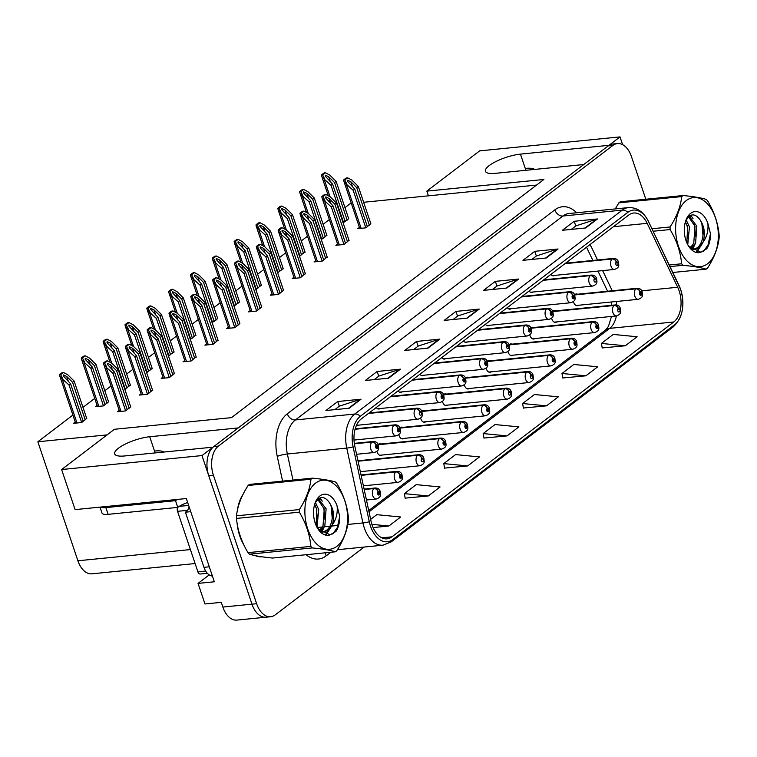 <?xml version="1.0" encoding="UTF-8"?>
<svg xmlns="http://www.w3.org/2000/svg" width="757" height="757" viewBox="0 0 757 757"><rect width="100%" height="100%" fill="white"/><g stroke="black" fill="none" stroke-linecap="round" stroke-linejoin="round"><path stroke-width="1.14" d="M270.656 616.737L236.875 620.097A22.161 13.522 84.3 0 1 222.861 607.057L221.271 602.354L204.967 603.972L198.041 583.401L214.345 581.783L186.336 498.541L75.104 509.612L61.61 469.539L114.421 429.285L231.481 417.637L543.904 179.475L426.844 191.124L479.654 150.87L620.011 136.903L608.978 145.316L520.456 154.125A23.637 6.586 -18.6 0 0 489.202 165.594A23.637 6.586 -18.6 0 0 485.436 171.271A23.637 6.586 -18.6 0 0 495.229 173.344L583.751 164.534L238.228 427.932L149.706 436.742A23.637 6.586 -18.6 0 0 118.452 448.21A23.637 6.586 -18.6 0 0 114.686 453.897A23.637 6.586 -18.6 0 0 124.479 455.969L213.001 447.16L201.968 455.572L251.977 604.162A22.161 13.522 84.3 0 0 265.991 617.201A22.161 13.522 84.3 0 1 251.977 604.162L208.762 475.737A22.161 13.522 84.3 0 1 213.796 446.554L608.183 145.912A22.161 13.522 84.3 0 1 612.782 144.029L617.438 143.565A22.161 13.522 84.3 0 0 612.848 145.448L218.451 446.091A22.161 13.522 84.3 0 0 213.417 475.273L256.632 603.698A22.161 13.522 84.3 0 0 270.656 616.737A22.161 13.522 84.3 0 0 275.245 614.854L364.193 547.046M402.847 427.355A5.914 3.605 84.3 0 0 401.56 427.118A5.914 3.605 84.3 0 0 399.961 427.96L461.515 421.8A5.536 3.378 -95.7 0 1 462.536 421.422L400.349 427.61M398.788 434.688A5.914 3.605 84.3 0 0 398.996 435.398A5.914 3.605 84.3 0 0 402.733 438.88A5.914 3.605 84.3 0 0 403.945 438.388M381.017 443.999A5.914 3.605 84.3 0 0 379.73 443.763A5.914 3.605 84.3 0 0 378.131 444.605M376.958 451.333A5.914 3.605 84.3 0 0 377.166 452.043A5.914 3.605 84.3 0 0 380.903 455.515A5.914 3.605 84.3 0 0 382.115 455.023M359.187 460.644A5.914 3.605 84.3 0 0 357.9 460.398L357.9 460.398M446.516 394.075A5.914 3.605 84.3 0 0 445.23 393.829A5.914 3.605 84.3 0 0 443.621 394.671M442.457 401.399A5.914 3.605 84.3 0 0 442.656 402.118A5.914 3.605 84.3 0 0 446.393 405.591A5.914 3.605 84.3 0 0 447.605 405.099M468.346 377.431A5.914 3.605 84.3 0 0 467.06 377.185A5.914 3.605 84.3 0 0 465.451 378.027M464.287 384.755A5.914 3.605 84.3 0 0 464.495 385.474A5.914 3.605 84.3 0 0 468.233 388.947A5.914 3.605 84.3 0 0 469.444 388.455M490.176 360.786A5.914 3.605 84.3 0 0 488.89 360.55A5.914 3.605 84.3 0 0 487.29 361.392M486.117 368.12A5.914 3.605 84.3 0 0 486.325 368.829A5.914 3.605 84.3 0 0 490.063 372.312A5.914 3.605 84.3 0 0 491.274 371.819M512.006 344.151A5.914 3.605 84.3 0 0 510.72 343.905A5.914 3.605 84.3 0 0 509.12 344.747M507.947 351.475A5.914 3.605 84.3 0 0 508.155 352.185A5.914 3.605 84.3 0 0 511.893 355.667A5.914 3.605 84.3 0 0 513.104 355.175M533.836 327.507A5.914 3.605 84.3 0 0 532.559 327.261A5.914 3.605 84.3 0 0 530.95 328.103M529.777 334.831A5.914 3.605 84.3 0 0 529.985 335.55A5.914 3.605 84.3 0 0 533.723 339.022A5.914 3.605 84.3 0 0 534.934 338.53M555.676 310.862A5.914 3.605 84.3 0 0 554.389 310.616A5.914 3.605 84.3 0 0 552.78 311.458M551.616 318.186A5.914 3.605 84.3 0 0 551.815 318.905A5.914 3.605 84.3 0 0 555.553 322.378A5.914 3.605 84.3 0 0 556.774 321.886M577.506 294.218A5.914 3.605 84.3 0 0 576.219 293.981A5.914 3.605 84.3 0 0 574.62 294.823M573.446 301.551A5.914 3.605 84.3 0 0 573.655 302.261A5.914 3.605 84.3 0 0 577.392 305.733A5.914 3.605 84.3 0 0 578.603 305.241M424.677 410.72A5.914 3.605 84.3 0 0 423.4 410.474A5.914 3.605 84.3 0 0 421.791 411.316M420.618 418.044A5.914 3.605 84.3 0 0 420.826 418.753A5.914 3.605 84.3 0 0 424.563 422.236A5.914 3.605 84.3 0 0 425.775 421.744M198.041 583.401L209.187 574.904M622.623 144.663L620.011 136.903M61.61 469.539L201.968 455.572M376.248 407.521A5.914 3.605 84.3 0 0 378.964 409.007A5.914 3.605 84.3 0 0 380.175 408.515M419.908 374.242A5.914 3.605 84.3 0 0 422.633 375.727A5.914 3.605 84.3 0 0 423.844 375.235M356.358 425.595A5.914 3.605 84.3 0 0 357.134 425.652A5.914 3.605 84.3 0 0 358.345 425.16M441.738 357.597A5.914 3.605 84.3 0 0 444.463 359.083A5.914 3.605 84.3 0 0 445.674 358.591M463.577 340.953A5.914 3.605 84.3 0 0 466.293 342.438A5.914 3.605 84.3 0 0 467.504 341.946M485.407 324.308A5.914 3.605 84.3 0 0 488.123 325.794A5.914 3.605 84.3 0 0 489.334 325.302M507.237 307.673A5.914 3.605 84.3 0 0 509.953 309.149A5.914 3.605 84.3 0 0 511.174 308.657M529.067 291.029A5.914 3.605 84.3 0 0 531.793 292.514A5.914 3.605 84.3 0 0 533.004 292.022M550.907 274.384A5.914 3.605 84.3 0 0 553.622 275.87A5.914 3.605 84.3 0 0 554.834 275.378M398.078 390.886A5.914 3.605 84.3 0 0 400.794 392.363A5.914 3.605 84.3 0 0 402.005 391.871M195.107 563.549L91.919 573.815A22.161 13.522 -95.7 0 1 77.905 560.776L37.85 441.766L107.087 434.878M426.844 191.124L428.434 195.826L363.634 202.28M351.371 203.501L350.273 203.605L344.974 207.655M329.342 219.568L323.135 224.299M307.512 236.203L301.305 240.934M285.682 252.847L279.475 257.579M263.843 269.492L257.645 274.223M242.013 286.137L235.805 290.868M220.183 302.781L213.976 307.503M198.353 319.416L192.146 324.147M176.523 336.061L170.316 340.792M154.683 352.705L148.486 357.436M132.853 369.35L126.646 374.081M111.024 385.985L104.816 390.716M94.729 398.409L82.986 407.361M72.899 415.054L37.85 441.766M536.571 185.068L428.434 195.826M212.13 322.719L217.685 318.508M168.47 355.998L174.015 351.797M146.64 372.643L152.185 368.432M124.81 389.287L130.355 385.076M97.085 405.392L95.382 406.689L103.539 405.875L108.516 401.721M190.3 339.363L195.845 335.152M233.97 306.074L239.515 301.863M255.8 289.429L261.345 285.228M277.63 272.794L283.175 268.584M299.46 256.15L305.005 251.939M321.299 239.505L326.844 235.295M343.129 222.861L348.674 218.65M75.246 422.028L73.552 423.324L81.699 422.52L86.686 418.366M228.406 327.204L226.703 328.5L234.859 327.696L239.846 323.542M184.736 360.493L183.043 361.789L191.19 360.975L196.177 356.821M162.906 377.137L161.213 378.434L169.36 377.62L174.347 373.466M141.076 393.772L139.373 395.069L147.53 394.265L152.517 390.11M206.576 343.848L204.873 345.145L213.029 344.331L218.016 340.177M250.236 310.559L248.533 311.856L256.689 311.051L261.676 306.897M272.066 293.924L270.372 295.221L278.519 294.407L283.506 290.253M293.905 277.28L292.202 278.576L300.349 277.762L305.336 273.608M315.735 260.635L314.032 261.931L322.189 261.118L327.175 256.973M337.565 243.991L335.862 245.287L344.019 244.483L349.005 240.329M359.395 227.355L357.692 228.652L365.849 227.838L370.835 223.684M119.246 410.417L117.543 411.713L125.7 410.9L130.687 406.755M243.044 494.378A35.456 21.631 84.3 0 0 237.357 510.483M237.121 523.38A35.456 21.631 84.3 0 0 239.751 535.88A35.456 21.631 84.3 0 0 243.782 544.737M679.143 290.858A23.637 14.421 -95.7 0 1 673.768 321.98L391.927 536.836A23.637 14.421 -95.7 0 1 387.026 538.842A23.637 14.421 -95.7 0 1 371.006 521.043L354.825 446.195A23.637 14.421 -95.7 0 1 361.259 418.943L628.764 215.035A23.637 14.421 -95.7 0 1 633.666 213.02A23.637 14.421 -95.7 0 1 647.169 223.343L677.695 287.263A23.637 14.421 -95.7 0 1 679.143 290.858M680.713 289.657A26.59 16.228 84.3 0 0 679.086 285.616L648.56 221.697A26.59 16.228 84.3 0 0 627.865 212.339L360.36 416.255A26.59 16.228 84.3 0 0 353.122 446.914L369.302 521.762A26.59 16.228 84.3 0 0 392.826 539.523L674.676 324.668A26.59 16.228 84.3 0 0 680.713 289.657M405.175 498.134L428.263 495.967L440.082 486.959L416.18 484.631L404.361 493.64L405.194 498.267M444.577 468.091L467.665 465.933L479.493 456.916L455.591 454.588L443.772 463.606L444.605 468.223M602.212 347.927L625.301 345.769L637.12 336.751L613.227 334.433L601.399 343.441L602.241 348.059M562.801 377.97L585.89 375.813L597.718 366.795L573.815 364.467L561.987 373.485L562.829 378.103M523.399 408.014L546.488 405.847L558.306 396.838L534.404 394.511L522.585 403.519L523.418 408.146M483.988 438.048L507.076 435.89L518.895 426.882L495.002 424.554L483.174 433.562L484.016 438.189M255.364 555.685A35.456 21.631 84.3 0 0 261.761 556.783M645.806 199.242L631.452 156.604A22.161 13.522 84.3 0 0 617.438 143.565M388.615 378.169L365.319 380.487L377.147 371.479L400.444 369.161L388.615 378.169M349.214 408.212L325.917 410.531L337.736 401.522L361.032 399.204L349.214 408.212M506.84 288.048L483.543 290.366L495.371 281.358L518.668 279.04L506.84 288.048M546.251 258.014L522.955 260.332L534.773 251.315L558.07 248.996L546.251 258.014M585.653 227.971L562.366 230.289L574.184 221.281L597.481 218.962L585.653 227.971M428.027 348.135L404.73 350.453L416.549 341.435L439.845 339.117L428.027 348.135M467.429 318.091L444.141 320.41L455.96 311.401L479.257 309.083L467.429 318.091M373.097 527.582L388.852 526.011L400.671 517.003L376.778 514.675L370.637 519.349M455.96 311.401L457.54 316.095M453.046 319.52L457.635 316.019L478.471 309.244A5.914 4.381 52.7 0 1 479.257 309.083M416.549 341.435L418.129 346.138M413.634 349.564L418.233 346.063L439.069 339.287A5.914 4.381 52.7 0 1 439.845 339.117M574.184 221.281L575.765 225.974M571.27 229.399L575.859 225.898L596.696 219.123A5.914 4.381 52.7 0 1 597.481 218.962M534.773 251.315L536.353 256.017M531.859 259.443L536.458 255.942L557.294 249.157A5.914 4.381 52.7 0 1 558.07 248.996M495.371 281.358L496.952 286.051M492.447 289.486L497.046 285.985L517.883 279.201A5.914 4.381 52.7 0 1 518.668 279.04M337.736 401.522L339.316 406.216M334.821 409.651L339.41 406.14L360.247 399.365A5.914 4.381 52.7 0 1 361.032 399.204M377.147 371.479L378.727 376.182M374.232 379.607L378.822 376.106L399.658 369.321A5.914 4.381 52.7 0 1 400.444 369.161M507.076 435.89L483.174 433.562M546.488 405.847L522.585 403.519M585.89 375.813L561.987 373.485M625.301 345.769L601.399 343.441M467.665 465.933L443.772 463.606M428.263 495.967L404.361 493.64M388.852 526.011L371.886 524.355M259.831 556.774A35.456 21.631 84.3 0 0 260.436 556.584M127.233 409.736L114.6 372.198L107.324 364.316L107.437 363.322L110.683 364.827L116.569 370.693L118.149 369.492L111.809 363.18L107.494 360.881L104.646 363.057L103.472 363.171L103.86 364.694L106.103 367.136L113.02 373.4L125.643 410.909M354.39 443.801L371.99 442.05A3.69 2.687 49.4 0 1 376.125 445.059A1.845 1.126 84.3 0 0 375.746 447.453A1.845 1.126 84.3 0 0 377.298 448.381A1.845 1.126 84.3 0 0 377.715 445.949A1.845 1.126 84.3 0 0 376.21 444.993L377.128 446.403L376.806 447.434L376.125 445.059M376.21 444.993A3.69 2.782 -123.9 0 0 372.255 441.851A5.536 3.378 -95.7 0 1 373.267 441.482L354.323 443.365M354.361 443.63L372.255 441.851M107.494 360.881L106.311 361.004A3.69 1.031 -18.6 0 0 105.214 361.666L104.031 362.565A3.69 1.031 -18.6 0 0 103.472 363.171M130.781 407.029L118.149 369.492M129.201 408.231L116.569 370.693M114.6 372.198L113.02 373.4M104.646 363.057L106.68 367.079M83.232 421.346L70.6 383.808L63.333 375.926L63.437 374.942L66.692 376.447L72.577 382.304L74.148 381.102L67.808 374.791L63.503 372.501L60.655 374.668L59.472 374.781L59.86 376.305L62.102 378.755L69.029 385.01L81.652 422.52M364.193 489.533L373.93 488.558A3.69 2.687 49.4 0 1 378.055 491.567A1.845 1.126 84.3 0 0 377.677 493.961A1.845 1.126 84.3 0 0 379.229 494.889A1.845 1.126 84.3 0 0 379.654 492.457A1.845 1.126 84.3 0 0 378.14 491.501L379.058 492.911L378.737 493.952L378.055 491.567M378.14 491.501A3.69 2.782 -123.9 0 0 374.185 488.369A5.536 3.378 -95.7 0 1 375.207 487.991L364.098 489.098M364.155 489.363L374.185 488.369M63.503 372.501L62.32 372.614A3.69 1.031 -18.6 0 0 61.213 373.277L60.03 374.176A3.69 1.031 -18.6 0 0 59.472 374.781M86.781 418.64L74.148 381.102M85.21 419.842L72.577 382.304M70.6 383.808L69.029 385.01M60.655 374.668L62.689 378.699M149.063 393.091L136.43 355.553L129.154 347.671L129.267 346.687L132.513 348.192L138.399 354.049L139.979 352.847L133.639 346.536L129.333 344.246L126.485 346.413L125.302 346.526L125.69 348.05L127.933 350.5L134.85 356.755L147.483 394.265M355.08 429.266L393.829 425.406A3.69 2.687 49.4 0 1 397.955 428.415A1.845 1.126 84.3 0 0 397.576 430.809A1.845 1.126 84.3 0 0 399.128 431.736A1.845 1.126 84.3 0 0 399.545 429.304A1.845 1.126 84.3 0 0 398.04 428.348L398.958 429.758L398.636 430.79L397.955 428.415M398.04 428.348A3.69 2.782 -123.9 0 0 394.085 425.216A5.536 3.378 -95.7 0 1 395.097 424.838L355.203 428.803M355.128 429.087L394.085 425.216M129.333 344.246L128.151 344.359A3.69 1.031 -18.6 0 0 127.044 345.022L125.861 345.921A3.69 1.031 -18.6 0 0 125.302 346.526M152.611 390.385L139.979 352.847M151.031 391.587L138.399 354.049M136.43 355.553L134.85 356.755M126.485 346.413L128.51 350.434M170.893 376.447L158.26 338.909L150.984 331.036L151.097 330.043L154.343 331.547L160.238 337.414L161.809 336.212L155.469 329.891L151.163 327.601L148.315 329.768L147.132 329.891L147.52 331.405L149.763 333.856L156.69 340.111L169.313 377.62M368.46 413.464L415.659 408.771A3.69 2.687 49.4 0 1 419.785 411.77A1.845 1.126 84.3 0 0 419.406 414.164A1.845 1.126 84.3 0 0 420.958 415.101A1.845 1.126 84.3 0 0 421.375 412.669A1.845 1.126 84.3 0 0 419.87 411.704L420.182 412.735M419.87 411.704A3.69 2.782 -123.9 0 0 415.915 408.572A5.536 3.378 -95.7 0 1 416.937 408.193L369.132 412.953M368.716 413.265L415.915 408.572M420.154 412.754L419.785 411.77M151.163 327.601L149.981 327.715A3.69 1.031 -18.6 0 0 148.874 328.377L147.691 329.276A3.69 1.031 -18.6 0 0 147.132 329.891M174.441 373.75L161.809 336.212M172.87 374.952L160.238 337.414M158.26 338.909L156.69 340.111M148.315 329.768L150.35 333.799M192.723 359.802L180.09 322.274L172.823 314.392L172.927 313.398L176.182 314.903L182.068 320.769L183.639 319.568L177.299 313.247L172.993 310.957L170.145 313.124L168.962 313.247L169.35 314.761L171.593 317.211L178.52 323.476L191.143 360.985M390.29 396.819L437.489 392.126A3.69 2.687 49.4 0 1 441.615 395.126A1.845 1.126 84.3 0 0 441.236 397.529A1.845 1.126 84.3 0 0 442.788 398.456A1.845 1.126 84.3 0 0 443.214 396.025A1.845 1.126 84.3 0 0 441.7 395.059L442.618 396.469L442.296 397.51L441.615 395.126M441.7 395.059A3.69 2.782 -123.9 0 0 437.745 391.927A5.536 3.378 -95.7 0 1 438.767 391.549L390.962 396.308M390.546 396.621L437.745 391.927M172.993 310.957L171.811 311.07A3.69 1.031 -18.6 0 0 170.704 311.733L169.521 312.641A3.69 1.031 -18.6 0 0 168.962 313.247M196.271 357.105L183.639 319.568M194.7 358.307L182.068 320.769M180.09 322.274L178.52 323.476M170.145 313.124L172.18 317.155M105.072 404.702L92.439 367.164L85.163 359.291L85.267 358.298L88.522 359.802L94.407 365.669L95.978 364.467L89.638 358.146L85.333 355.856L82.485 358.023L81.302 358.146L81.69 359.66L83.942 362.111L90.859 368.366L103.482 405.875M361.136 475.368L395.76 471.923A3.69 2.687 49.4 0 1 399.885 474.923A1.845 1.126 84.3 0 0 399.516 477.317A1.845 1.126 84.3 0 0 401.059 478.254A1.845 1.126 84.3 0 0 401.484 475.822A1.845 1.126 84.3 0 0 399.98 474.857L400.888 476.267L400.567 477.307L399.885 474.923M399.98 474.857A3.69 2.782 -123.9 0 0 396.015 471.725A5.536 3.378 -95.7 0 1 397.037 471.346L361.042 474.932M361.098 475.197L396.015 471.725M85.333 355.856L84.15 355.97A3.69 1.031 -18.6 0 0 83.043 356.632L81.86 357.531A3.69 1.031 -18.6 0 0 81.302 358.146M108.611 402.005L95.978 364.467M107.04 403.207L94.407 365.669M92.439 367.164L90.859 368.366M82.485 358.023L84.519 362.054M126.902 388.067L114.269 350.529L106.992 342.647L107.106 341.653L110.352 343.158L116.237 349.024L117.818 347.823L111.478 341.502L107.163 339.212L104.315 341.388L103.141 341.502L103.529 343.016L105.772 345.466L112.689 351.731L125.312 389.24M358.07 461.202L417.59 455.279A3.69 2.687 49.4 0 1 421.725 458.278A1.845 1.126 84.3 0 0 421.346 460.682A1.845 1.126 84.3 0 0 422.898 461.609A1.845 1.126 84.3 0 0 423.314 459.177A1.845 1.126 84.3 0 0 421.81 458.212L422.122 459.244M421.81 458.212A3.69 2.782 -123.9 0 0 417.855 455.08A5.536 3.378 -95.7 0 1 418.867 454.702L357.976 460.767M358.033 461.032L417.855 455.08M422.084 459.272L421.725 458.278M107.163 339.212L105.98 339.335A3.69 1.031 -18.6 0 0 104.882 339.988L103.7 340.896A3.69 1.031 -18.6 0 0 103.141 341.502M130.45 385.36L117.818 347.823M128.87 386.562L116.237 349.024M114.269 350.529L112.689 351.731M104.315 341.388L106.349 345.41M148.732 371.422L136.099 333.884L128.822 326.002L128.936 325.008L132.182 326.513L138.067 332.38L139.648 331.178L133.308 324.867L129.002 322.567L126.154 324.744L124.971 324.857L125.359 326.381L127.602 328.822L134.519 335.086L147.151 372.595M378.178 444.728L439.429 438.634A3.69 2.687 49.4 0 1 443.555 441.634A1.845 1.126 84.3 0 0 443.176 444.037A1.845 1.126 84.3 0 0 444.728 444.965A1.845 1.126 84.3 0 0 445.144 442.533A1.845 1.126 84.3 0 0 443.64 441.577L444.558 442.987L444.236 444.018L443.555 441.634M443.64 441.577A3.69 2.782 -123.9 0 0 439.685 438.435A5.536 3.378 -95.7 0 1 440.697 438.066L378.519 444.245M378.169 444.558L439.685 438.435M129.002 322.567L127.819 322.69A3.69 1.031 -18.6 0 0 126.712 323.353L125.53 324.251A3.69 1.031 -18.6 0 0 124.971 324.857M152.28 368.716L139.648 331.178M150.7 369.918L138.067 332.38M136.099 333.884L134.519 335.086M126.154 324.744L128.179 328.765M170.562 354.778L157.929 317.24L150.652 309.358L150.766 308.373L154.012 309.878L159.897 315.735L161.478 314.534L155.138 308.222L150.832 305.932L147.984 308.099L146.801 308.213L147.189 309.736L149.432 312.187L156.358 318.442L168.981 355.951M400.008 428.084L461.259 421.99A3.69 2.687 49.4 0 1 465.385 424.999A1.845 1.126 84.3 0 0 465.006 427.393A1.845 1.126 84.3 0 0 466.558 428.32A1.845 1.126 84.3 0 0 466.974 425.888A1.845 1.126 84.3 0 0 465.47 424.932L466.388 426.342L466.066 427.374L465.385 424.999M465.47 424.932A3.69 2.782 -123.9 0 0 461.515 421.8M150.832 305.932L149.649 306.046A3.69 1.031 -18.6 0 0 148.542 306.708L147.36 307.607A3.69 1.031 -18.6 0 0 146.801 308.213M174.11 352.071L161.478 314.534M172.53 353.273L159.897 315.735M157.929 317.24L156.358 318.442M147.984 308.099L150.018 312.121M534.679 169.426A24.082 6.709 -18.6 0 0 525.263 168.423M163.928 452.043A24.082 6.709 -18.6 0 0 154.513 451.049M100.426 507.086A14.771 4.116 -18.6 0 0 105.857 507.606L175.51 500.68A14.771 4.116 161.4 0 1 177.356 499.431M187.66 502.487A14.771 4.116 -18.6 0 0 177.772 507.398L175.51 500.68M100.009 507.133L101.996 513.038A14.771 4.116 -18.6 0 0 108.119 514.334L177.772 507.398M209.31 566.804L203.964 567.334A14.771 9.018 84.3 0 0 212.414 576.039M190.755 511.666L185.408 512.196A14.771 9.018 84.3 0 0 189.278 507.275M203.964 567.334L185.408 512.196M242.316 541.51A35.087 21.404 -95.7 0 1 239.95 535.729A35.087 21.404 -95.7 0 1 238.001 528.093M238.408 506.159A35.087 21.404 -95.7 0 1 241.72 497.15M177.649 507.417A3.69 2.252 84.3 0 0 177.535 511.325L197.899 571.838A3.69 2.252 84.3 0 0 200.236 574.014L207.333 573.304M189.099 506.755A3.69 2.252 84.3 0 0 188.881 508.155M686.344 200.52A34.718 21.187 84.3 0 0 678.452 246.243A34.718 21.187 84.3 0 0 707.615 263.72A34.718 21.187 84.3 0 0 715.497 217.997A34.718 21.187 84.3 0 0 686.344 200.52M618.866 202.848A39.894 24.338 84.3 0 1 619.557 202.299A39.894 24.338 84.3 0 1 620.257 201.788L683.107 195.533A39.894 24.338 84.3 0 0 682.407 196.044A39.894 24.338 84.3 0 0 681.716 196.593L618.866 202.848L615.28 208.913M651.966 228.756L670.096 226.958C676.777 216.597 680.647 206.481 681.716 196.593M670.096 226.958A39.894 24.338 84.3 0 0 670.096 229.551L653.149 231.235M669.273 265.007L681.612 263.777C680.581 252.053 676.749 240.65 670.096 229.551M681.612 263.777A39.894 24.338 84.3 0 0 683.003 265.3L670.03 266.596M672.85 272.482L706.139 269.17C701.275 267.609 693.563 266.322 683.003 265.3M706.139 269.17A39.894 24.338 84.3 0 0 706.839 268.659A39.894 24.338 84.3 0 0 707.53 268.11C714.239 257.664 718.109 247.548 719.15 237.755A39.894 24.338 84.3 0 0 719.15 235.162C718.119 223.438 714.277 212.036 707.634 200.936A39.894 24.338 84.3 0 0 706.243 199.403C701.313 197.832 693.611 196.536 683.107 195.533M687.753 244.681L689.457 226.901L686.154 219.899M686.845 242.789L687.611 227.081L685.426 221.725M690.857 248.788L695.598 243.025L696.856 226.163L689.173 216.171M690.157 248.135L693.753 243.215L695.011 226.343L688.492 216.739M690.706 248.722L694.633 249.318L698.569 247.842L703.007 242.287C705.619 233.563 704.417 225.785 699.383 218.962L699.156 218.697C695.948 214.789 692.674 213.919 689.324 216.067L685.927 220.353M693.705 249.356L696.724 248.031C704.322 243.432 705.212 225.993 699.383 218.962M691.567 249.555L694.633 249.318M690.658 213.332A20.638 12.595 84.3 0 0 686.022 219.975A20.638 12.595 84.3 0 0 688.633 246.186A20.638 12.595 84.3 0 0 700.85 252.251L706.707 248.816C709.271 244.814 710.53 239.789 710.482 233.733L707.852 223.324A20.638 12.595 84.3 0 0 690.658 213.332M688.444 245.893L700.85 252.251M707.852 223.324C708.552 230.516 706.943 236.837 703.007 242.287M688.217 237.291L687.101 225.397M691.86 249.1L692.986 247.019M695.607 236.553L694.5 224.659M691.027 216.909L690.062 215.622M696.08 252.157L700.376 246.28M703.007 235.815L701.89 223.911M703.49 251.409L708.013 245.031L710.482 233.733M692.116 250.018L692.447 249.536M692.627 249.261L694.973 244.265M693.005 218.536L690.791 215.291M696.705 252.318L702.373 243.527M315.593 483.136A34.718 21.187 84.3 0 0 307.702 528.859A34.718 21.187 84.3 0 0 336.865 546.336A34.718 21.187 84.3 0 0 344.747 500.623A34.718 21.187 84.3 0 0 315.593 483.136M248.116 485.474A39.894 24.338 84.3 0 1 248.807 484.925A39.894 24.338 84.3 0 1 249.507 484.414L312.357 478.159A39.894 24.338 84.3 0 0 311.657 478.67A39.894 24.338 84.3 0 0 310.966 479.219L248.116 485.474C241.436 495.835 237.566 505.95 236.496 515.829A39.894 24.338 84.3 0 0 236.496 518.422C237.509 530.08 241.341 541.492 248.012 552.648A39.894 24.338 84.3 0 0 249.403 554.181C254.267 555.742 261.979 557.029 272.539 558.051L335.389 551.796C330.525 550.225 322.813 548.939 312.253 547.926L249.403 554.181M236.496 515.829L299.346 509.575C306.027 499.213 309.897 489.098 310.966 479.219M299.346 509.575A39.894 24.338 84.3 0 0 299.346 512.167L236.496 518.422M248.012 552.648L310.862 546.393C309.831 534.679 305.998 523.267 299.346 512.167M310.862 546.393A39.894 24.338 84.3 0 0 312.253 547.926M335.389 551.796A39.894 24.338 84.3 0 0 336.089 551.285A39.894 24.338 84.3 0 0 336.78 550.727C343.489 540.29 347.359 530.174 348.4 520.371A39.894 24.338 84.3 0 0 348.4 517.779C347.368 506.064 343.536 494.652 336.884 483.553A39.894 24.338 84.3 0 0 335.493 482.029C330.563 480.449 322.861 479.162 312.357 478.159M317.003 527.298L318.706 509.518L315.404 502.525M316.095 525.415L316.861 509.698L314.675 504.342M320.107 531.405L324.848 525.651L326.106 508.78L318.423 498.797M319.407 530.752L323.002 525.831L324.261 508.969L317.741 499.355M319.956 531.348L323.882 531.944L327.819 530.468L332.257 524.904C334.868 516.179 333.667 508.411 328.633 501.588L328.406 501.314C325.198 497.415 321.924 496.535 318.574 498.693L315.177 502.97M322.955 531.982L325.974 530.648C333.572 526.058 334.462 508.619 328.633 501.588M320.798 532.152L323.882 531.944M319.908 495.958A20.638 12.595 84.3 0 0 315.272 502.601A20.638 12.595 84.3 0 0 317.883 528.802A20.638 12.595 84.3 0 0 330.099 534.868L335.966 531.442C338.521 527.43 339.779 522.406 339.732 516.359L337.102 505.941A20.638 12.595 84.3 0 0 319.908 495.958M317.694 528.509L330.099 534.868M337.102 505.941C337.811 513.132 336.193 519.463 332.257 524.904M317.467 519.908L316.35 508.013M321.11 531.726L322.236 529.635M324.867 519.17L323.75 507.285M320.277 499.535L319.312 498.238M325.33 534.783L329.626 528.906M332.257 518.441L331.14 506.528M332.739 534.035L337.262 527.648L339.732 516.359M321.365 532.635L321.697 532.152M321.876 531.887L324.223 526.881M322.255 501.162L320.041 497.917M325.955 534.944L331.623 526.143M214.562 343.167L201.93 305.629L194.653 297.747L194.767 296.753L198.012 298.258L203.898 304.125L205.478 302.923L199.129 296.602L194.823 294.312L191.975 296.489L190.792 296.602L191.18 298.126L193.432 300.567L200.35 306.831L212.972 344.34M412.12 380.175L459.319 375.481A3.69 2.687 49.4 0 1 463.445 378.481A1.845 1.126 84.3 0 0 463.076 380.885A1.845 1.126 84.3 0 0 464.618 381.812A1.845 1.126 84.3 0 0 465.044 379.38A1.845 1.126 84.3 0 0 463.539 378.415L464.448 379.834L464.126 380.866L463.445 378.481M463.539 378.415A3.69 2.782 -123.9 0 0 459.575 375.283A5.536 3.378 -95.7 0 1 460.597 374.904L412.792 379.664M412.376 379.986L459.575 375.283M194.823 294.312L193.641 294.435A3.69 1.031 -18.6 0 0 192.533 295.098L191.36 295.996A3.69 1.031 -18.6 0 0 190.792 296.602M218.111 340.461L205.478 302.923M216.53 341.662L203.898 304.125M201.93 305.629L200.35 306.831M191.975 296.489L194.01 300.51M236.392 326.522L223.76 288.985L216.483 281.102L216.597 280.118L219.842 281.623L225.728 287.48L227.308 286.278L220.968 279.967L216.653 277.668L213.805 279.844L212.632 279.958L213.02 281.481L215.262 283.922L222.18 290.186L234.802 327.696M433.95 363.54L481.149 358.837A3.69 2.687 49.4 0 1 485.284 361.846A1.845 1.126 84.3 0 0 484.906 364.24A1.845 1.126 84.3 0 0 486.458 365.167A1.845 1.126 84.3 0 0 486.874 362.735A1.845 1.126 84.3 0 0 485.369 361.78L486.287 363.19L485.966 364.221L485.284 361.846M485.369 361.78A3.69 2.782 -123.9 0 0 481.414 358.638A5.536 3.378 -95.7 0 1 482.427 358.269L434.622 363.019M434.206 363.341L481.414 358.638M216.653 277.668L215.48 277.791A3.69 1.031 -18.6 0 0 214.373 278.453L213.19 279.352A3.69 1.031 -18.6 0 0 212.632 279.958M239.941 323.816L227.308 286.278M238.36 325.018L225.728 287.48M223.76 288.985L222.18 290.186M213.805 279.844L215.84 283.866M258.222 309.878L245.59 272.34L238.313 264.458L238.427 263.474L241.672 264.978L247.558 270.845L249.138 269.643L242.798 263.322L238.493 261.033L235.645 263.199L234.462 263.322L234.85 264.836L237.092 267.287L244.019 273.542L256.642 311.051M455.78 346.895L502.989 342.192A3.69 2.687 49.4 0 1 507.114 345.201A1.845 1.126 84.3 0 0 506.736 347.595A1.845 1.126 84.3 0 0 508.288 348.532A1.845 1.126 84.3 0 0 508.704 346.091A1.845 1.126 84.3 0 0 507.199 345.135L507.512 346.157M507.199 345.135A3.69 2.782 -123.9 0 0 503.244 342.003A5.536 3.378 -95.7 0 1 504.257 341.625L456.462 346.384M456.045 346.697L503.244 342.003M507.474 346.186L507.114 345.201M238.493 261.033L237.31 261.146A3.69 1.031 -18.6 0 0 236.203 261.808L235.02 262.707A3.69 1.031 -18.6 0 0 234.462 263.322M261.771 307.172L249.138 269.643M260.19 308.373L247.558 270.845M245.59 272.34L244.019 273.542M235.645 263.199L237.67 267.23M192.392 338.133L179.759 300.595L172.492 292.722L172.596 291.729L175.851 293.233L181.737 299.1L183.308 297.898L176.968 291.577L172.662 289.288L169.814 291.454L168.631 291.577L169.019 293.091L171.262 295.542L178.188 301.797L190.811 339.306M421.848 411.448L483.089 405.355A3.69 2.687 49.4 0 1 487.215 408.354A1.845 1.126 84.3 0 0 486.836 410.748A1.845 1.126 84.3 0 0 488.388 411.685A1.845 1.126 84.3 0 0 488.814 409.253A1.845 1.126 84.3 0 0 487.3 408.288L488.218 409.698L487.896 410.739L487.215 408.354M487.3 408.288A3.69 2.782 -123.9 0 0 483.345 405.156A5.536 3.378 -95.7 0 1 484.366 404.777L422.179 410.966M421.829 411.278L483.345 405.156M172.662 289.288L171.479 289.401A3.69 1.031 -18.6 0 0 170.372 290.063L169.19 290.962A3.69 1.031 -18.6 0 0 168.631 291.577M195.94 335.436L183.308 297.898M194.369 336.628L181.737 299.1M179.759 300.595L178.188 301.797M169.814 291.454L171.848 295.485M214.231 321.488L201.599 283.96L194.322 276.078L194.435 275.084L197.681 276.589L203.567 282.456L205.147 281.254L198.798 274.933L194.492 272.643L191.644 274.81L190.461 274.933L190.849 276.447L193.101 278.898L200.018 285.162L212.641 322.671M443.678 394.804L504.919 388.71A3.69 2.687 49.4 0 1 509.045 391.71A1.845 1.126 84.3 0 0 508.676 394.113A1.845 1.126 84.3 0 0 510.227 395.04A1.845 1.126 84.3 0 0 510.644 392.609A1.845 1.126 84.3 0 0 509.139 391.643L509.452 392.675M509.139 391.643A3.69 2.782 -123.9 0 0 505.174 388.511A5.536 3.378 -95.7 0 1 506.196 388.133L444.018 394.321M443.659 394.634L505.174 388.511M509.414 392.703L509.045 391.71M194.492 272.643L193.309 272.757A3.69 1.031 -18.6 0 0 192.202 273.419L191.029 274.327A3.69 1.031 -18.6 0 0 190.461 274.933M217.779 318.792L205.147 281.254M216.199 319.993L203.567 282.456M201.599 283.96L200.018 285.162M191.644 274.81L193.678 278.841M236.061 304.853L223.429 267.316L216.152 259.433L216.265 258.44L219.511 259.944L225.397 265.811L226.977 264.609L220.637 258.288L216.322 255.998L213.474 258.175L212.301 258.288L212.689 259.812L214.931 262.253L221.848 268.517L234.471 306.027M465.508 378.159L526.749 372.065A3.69 2.687 49.4 0 1 530.884 375.065A1.845 1.126 84.3 0 0 530.506 377.469A1.845 1.126 84.3 0 0 532.057 378.396A1.845 1.126 84.3 0 0 532.474 375.964A1.845 1.126 84.3 0 0 530.969 374.999L531.282 376.03M530.969 374.999A3.69 2.782 -123.9 0 0 527.014 371.867A5.536 3.378 -95.7 0 1 528.026 371.488L465.848 377.677M465.498 377.989L527.014 371.867M531.244 376.059L530.884 375.065M216.322 255.998L215.149 256.121A3.69 1.031 -18.6 0 0 214.042 256.784L212.859 257.683A3.69 1.031 -18.6 0 0 212.301 258.288M239.609 302.147L226.977 264.609M238.029 303.349L225.397 265.811M223.429 267.316L221.848 268.517M213.474 258.175L215.508 262.196M280.052 293.233L267.42 255.705L260.153 247.823L260.257 246.829L263.512 248.334L269.397 254.201L270.968 252.999L264.628 246.678L260.323 244.388L257.475 246.555L256.292 246.678L256.68 248.192L258.922 250.643L265.849 256.897L278.472 294.416M477.62 330.251L524.819 325.557A3.69 2.687 49.4 0 1 528.944 328.557A1.845 1.126 84.3 0 0 528.566 330.951A1.845 1.126 84.3 0 0 530.118 331.888A1.845 1.126 84.3 0 0 530.534 329.456A1.845 1.126 84.3 0 0 529.029 328.491L529.947 329.901L529.626 330.941L528.944 328.557M529.029 328.491A3.69 2.782 -123.9 0 0 525.074 325.359A5.536 3.378 -95.7 0 1 526.096 324.98L478.292 329.74M477.875 330.052L525.074 325.359M260.323 244.388L259.14 244.502A3.69 1.031 -18.6 0 0 258.033 245.164L256.85 246.072A3.69 1.031 -18.6 0 0 256.292 246.678M283.601 290.537L270.968 252.999M282.03 291.738L269.397 254.201M267.42 255.705L265.849 256.897M257.475 246.555L259.509 250.586M301.892 276.598L289.259 239.061L281.983 231.178L282.087 230.185L285.342 231.689L291.227 237.556L292.798 236.354L286.458 230.033L282.153 227.743L279.305 229.92L278.122 230.033L278.51 231.557L280.752 233.998L287.679 240.262L300.302 277.772M499.45 313.606L546.649 308.913A3.69 2.687 49.4 0 1 550.774 311.912A1.845 1.126 84.3 0 0 550.396 314.316A1.845 1.126 84.3 0 0 551.948 315.243A1.845 1.126 84.3 0 0 552.373 312.811A1.845 1.126 84.3 0 0 550.859 311.846L551.777 313.266L551.456 314.297L550.774 311.912M550.859 311.846A3.69 2.782 -123.9 0 0 546.904 308.714A5.536 3.378 -95.7 0 1 547.926 308.336L500.122 313.095M499.705 313.417L546.904 308.714M282.153 227.743L280.97 227.866A3.69 1.031 -18.6 0 0 279.863 228.529L278.68 229.428A3.69 1.031 -18.6 0 0 278.122 230.033M305.431 273.892L292.798 236.354M303.86 275.094L291.227 237.556M289.259 239.061L287.679 240.262M279.305 229.92L281.339 233.941M323.722 259.954L311.089 222.416L303.812 214.534L303.926 213.54L307.172 215.045L313.057 220.912L314.638 219.71L308.288 213.398L303.983 211.099L301.135 213.275L299.952 213.389L300.34 214.912L302.592 217.354L309.509 223.618L322.132 261.127M521.28 296.971L568.479 292.268A3.69 2.687 49.4 0 1 572.614 295.277A1.845 1.126 84.3 0 0 572.235 297.671A1.845 1.126 84.3 0 0 573.787 298.599A1.845 1.126 84.3 0 0 574.203 296.167A1.845 1.126 84.3 0 0 572.699 295.211L573.607 296.621L573.295 297.652L572.614 295.277M572.699 295.211A3.69 2.782 -123.9 0 0 568.734 292.07A5.536 3.378 -95.7 0 1 569.756 291.7L521.952 296.451M521.535 296.772L568.734 292.07M303.983 211.099L302.8 211.222A3.69 1.031 -18.6 0 0 301.702 211.884L300.52 212.783A3.69 1.031 -18.6 0 0 299.952 213.389M327.27 257.248L314.638 219.71M325.69 258.449L313.057 220.912M311.089 222.416L309.509 223.618M301.135 213.275L303.169 217.297M345.552 243.309L332.919 205.772L325.642 197.889L325.756 196.905L329.002 198.41L334.887 204.267L336.468 203.065L330.128 196.754L325.813 194.464L322.965 196.631L321.791 196.744L322.179 198.268L324.422 200.719L331.339 206.973L343.962 244.483M543.11 280.327L590.309 275.624A3.69 2.687 49.4 0 1 594.444 278.633A1.845 1.126 84.3 0 0 594.065 281.027A1.845 1.126 84.3 0 0 595.617 281.954A1.845 1.126 84.3 0 0 596.033 279.522A1.845 1.126 84.3 0 0 594.529 278.567L594.841 279.588M594.529 278.567A3.69 2.782 -123.9 0 0 590.574 275.434A5.536 3.378 -95.7 0 1 591.586 275.056L543.781 279.816M543.365 280.128L590.574 275.434M594.803 279.617L594.444 278.633M325.813 194.464L324.639 194.577A3.69 1.031 -18.6 0 0 323.532 195.24L322.35 196.139A3.69 1.031 -18.6 0 0 321.791 196.744M349.1 240.603L336.468 203.065M347.52 241.805L334.887 204.267M332.919 205.772L331.339 206.973M322.965 196.631L324.999 200.662M367.382 226.665L354.749 189.127L347.472 181.254L347.586 180.261L350.832 181.765L356.717 187.632L358.298 186.43L351.958 180.109L347.652 177.819L344.804 179.986L343.621 180.109L344.009 181.623L346.252 184.074L353.178 190.329L365.801 227.838M564.94 263.682L612.148 258.989A3.69 2.687 49.4 0 1 616.274 261.988A1.845 1.126 84.3 0 0 615.895 264.382A1.845 1.126 84.3 0 0 617.447 265.319A1.845 1.126 84.3 0 0 617.863 262.887A1.845 1.126 84.3 0 0 616.359 261.922L616.671 262.953M616.359 261.922A3.69 2.782 -123.9 0 0 612.404 258.79A5.536 3.378 -95.7 0 1 613.416 258.411L565.621 263.171M565.205 263.483L612.404 258.79M616.633 262.972L616.274 261.988M347.652 177.819L346.469 177.933A3.69 1.031 -18.6 0 0 345.362 178.595L344.18 179.494A3.69 1.031 -18.6 0 0 343.621 180.109M370.93 223.968L358.298 186.43M369.35 225.17L356.717 187.632M354.749 189.127L353.178 190.329M344.804 179.986L346.838 184.017M257.891 288.209L245.259 250.671L237.982 242.789L238.095 241.795L241.341 243.3L247.227 249.167L248.807 247.965L242.467 241.653L238.162 239.354L235.313 241.53L234.131 241.644L234.519 243.167L236.761 245.609L243.688 251.873L256.311 289.382M487.338 361.515L548.588 355.421A3.69 2.687 49.4 0 1 552.714 358.43A1.845 1.126 84.3 0 0 552.336 360.824A1.845 1.126 84.3 0 0 553.887 361.751A1.845 1.126 84.3 0 0 554.304 359.32A1.845 1.126 84.3 0 0 552.799 358.364L553.717 359.774L553.395 360.805L552.714 358.43M552.799 358.364A3.69 2.782 -123.9 0 0 548.844 355.222A5.536 3.378 -95.7 0 1 549.856 354.853L487.678 361.042M487.328 361.344L548.844 355.222M238.162 239.354L236.979 239.477A3.69 1.031 -18.6 0 0 235.872 240.139L234.689 241.038A3.69 1.031 -18.6 0 0 234.131 241.644M261.439 285.503L248.807 247.965M259.859 286.704L247.227 249.167M245.259 250.671L243.688 251.873M235.313 241.53L237.338 245.552M279.721 271.564L267.089 234.027L259.821 226.144L259.925 225.16L263.181 226.665L269.066 232.531L270.637 231.33L264.297 225.009L259.992 222.719L257.143 224.886L255.961 225.009L256.349 226.523L258.591 228.974L265.518 235.228L278.141 272.738M509.177 344.88L570.418 338.776A3.69 2.687 49.4 0 1 574.544 341.786A1.845 1.126 84.3 0 0 574.166 344.18A1.845 1.126 84.3 0 0 575.717 345.107A1.845 1.126 84.3 0 0 576.143 342.675A1.845 1.126 84.3 0 0 574.629 341.719L575.547 343.129L575.225 344.17L574.544 341.786M574.629 341.719A3.69 2.782 -123.9 0 0 570.674 338.587A5.536 3.378 -95.7 0 1 571.696 338.209L509.508 344.397M509.158 344.709L570.674 338.587M259.992 222.719L258.809 222.832A3.69 1.031 -18.6 0 0 257.702 223.495L256.519 224.394A3.69 1.031 -18.6 0 0 255.961 225.009M283.269 268.858L270.637 231.33M281.699 270.06L269.066 232.531M267.089 234.027L265.518 235.228M257.143 224.886L259.178 228.917M301.56 254.92L288.928 217.382L281.651 209.509L281.755 208.516L285.01 210.02L290.896 215.887L292.467 214.685L286.127 208.364L281.822 206.074L278.973 208.241L277.791 208.364L278.179 209.878L280.421 212.329L287.348 218.584L299.971 256.093M531.007 328.235L592.248 322.141A3.69 2.687 49.4 0 1 596.374 325.141A1.845 1.126 84.3 0 0 596.005 327.535A1.845 1.126 84.3 0 0 597.547 328.472A1.845 1.126 84.3 0 0 597.973 326.04A1.845 1.126 84.3 0 0 596.459 325.075L597.377 326.485L597.055 327.526L596.592 327.09L596.781 326.106M596.459 325.075A3.69 2.782 -123.9 0 0 592.504 321.943A5.536 3.378 -95.7 0 1 593.526 321.564L531.338 327.753M530.988 328.065L592.504 321.943M596.743 326.125L596.374 325.141M281.822 206.074L280.639 206.188A3.69 1.031 -18.6 0 0 279.532 206.85L278.349 207.759A3.69 1.031 -18.6 0 0 277.791 208.364M305.099 252.223L292.467 214.685M303.529 253.425L290.896 215.887M288.928 217.382L287.348 218.584M278.973 208.241L281.008 212.272M323.39 238.285L310.758 200.747L303.481 192.865L303.595 191.871L306.84 193.376L312.726 199.242L314.306 198.041L307.957 191.72L303.652 189.43L300.803 191.606L299.621 191.72L300.009 193.234L302.261 195.685L309.178 201.949L321.801 239.458M552.837 311.591L614.078 305.497A3.69 2.687 49.4 0 1 618.214 308.496A1.845 1.126 84.3 0 0 617.835 310.9A1.845 1.126 84.3 0 0 619.387 311.827A1.845 1.126 84.3 0 0 619.803 309.395A1.845 1.126 84.3 0 0 618.299 308.43L618.611 309.462M618.299 308.43A3.69 2.782 -123.9 0 0 614.343 305.298A5.536 3.378 -95.7 0 1 615.356 304.92L553.178 311.108M552.818 311.42L614.343 305.298M618.573 309.49L618.214 308.496M303.652 189.43L302.469 189.553A3.69 1.031 -18.6 0 0 301.371 190.215L300.188 191.114A3.69 1.031 -18.6 0 0 299.621 191.72M326.939 235.578L314.306 198.041M325.359 236.78L312.726 199.242M310.758 200.747L309.178 201.949M300.803 191.606L302.838 195.628M345.22 221.64L332.588 184.102L325.311 176.22L325.425 175.227L328.67 176.731L334.556 182.598L336.136 181.396L329.797 175.085L325.482 172.785L322.633 174.962L321.46 175.075L321.848 176.599L324.091 179.04L331.008 185.304L343.631 222.813M574.667 294.946L635.918 288.852A3.69 2.687 49.4 0 1 640.043 291.861A1.845 1.126 84.3 0 0 639.665 294.255A1.845 1.126 84.3 0 0 641.217 295.183A1.845 1.126 84.3 0 0 641.633 292.751A1.845 1.126 84.3 0 0 640.129 291.795L641.047 293.205L640.725 294.236L640.043 291.861M640.129 291.795A3.69 2.782 -123.9 0 0 636.173 288.654A5.536 3.378 -95.7 0 1 637.186 288.285L575.008 294.473M574.658 294.776L636.173 288.654M325.482 172.785L324.308 172.908A3.69 1.031 -18.6 0 0 323.201 173.571L322.018 174.47A3.69 1.031 -18.6 0 0 321.46 175.075M348.769 218.934L336.136 181.396M347.189 220.136L334.556 182.598M332.588 184.102L331.008 185.304M322.633 174.962L324.668 178.983M525.897 170.297L520.456 154.125M222.861 607.057L256.632 603.698M77.905 560.776L190.404 549.582M155.147 452.913L149.706 436.742M673.768 321.98L609.707 328.358A23.637 14.421 84.3 0 0 616.378 315.953M616.775 305.014A23.637 14.421 84.3 0 0 616.226 301.504M330.894 552.241L326.116 555.893A7.39 5.479 52.7 0 1 325.718 552.752M326.116 555.893A36.932 22.54 -95.7 0 1 306.121 554.711M360.36 416.255A7.39 5.479 -127.3 0 0 354.796 414.032L622.301 210.115A7.39 5.479 52.7 0 1 627.865 212.339M353.122 446.914A7.39 1.079 167.8 0 1 346.753 448.087A29.551 18.026 -95.7 0 1 354.796 414.032L295.391 419.946A29.551 18.026 84.3 0 0 287.348 454.001L292.987 480.08M648.333 221.214A7.39 2.981 154.5 0 1 648.475 221.451A7.39 2.981 154.5 0 1 648.56 221.697M554.805 209.888A7.39 5.479 52.7 0 0 562.896 216.029L622.301 210.115A29.551 18.026 -95.7 0 1 628.424 207.607L569.018 213.521A29.551 18.026 84.3 0 0 562.896 216.029L295.391 419.946A7.39 5.479 52.7 0 1 287.3 413.795L554.805 209.888A36.932 22.54 -95.7 0 1 576.654 212.764M369.302 521.762A7.39 1.079 167.8 0 1 362.925 522.945L346.753 448.087L287.348 454.001A7.39 1.079 -12.2 0 0 277.251 456.376A36.932 22.54 -95.7 0 1 287.3 413.795M392.826 539.523A7.39 5.479 52.7 0 1 391.293 541.823L382.947 545.182A29.551 18.026 -95.7 0 1 362.925 522.945L347.785 524.45M628.424 207.607C636.987 207.257 643.677 211.875 648.475 221.451L680.694 289.562C685.151 305.431 682.634 317.902 673.134 326.977A7.39 5.479 -127.3 0 0 674.676 324.668M282.598 481.121L277.251 456.376M612.848 145.448L608.183 145.912M218.451 446.091L213.796 446.554M213.417 475.273L208.762 475.737M338.644 525.358L331.67 526.058M329.825 526.238L324.28 526.787M322.425 526.976L317.117 527.506M391.927 536.836L381.821 537.839M369.019 511.836L609.707 328.358A13.295 9.86 52.7 0 0 605.723 329.882L608.429 326.447L611.495 316.445M677.695 287.263L641.775 290.839M647.169 223.343L613.463 226.693M612.252 290.764L602.638 270.618M597.557 259.992L590.148 244.464M466.776 318.158L478.471 309.244M506.187 288.114L517.883 279.201M545.598 258.08L557.294 249.157M585 228.037L596.696 219.123M427.374 348.201L439.069 339.287M387.963 378.235L399.658 369.321M348.551 408.278L360.247 399.365M356.575 454.276L374.365 452.506A5.536 3.378 -95.7 0 1 370.864 449.242A5.536 3.378 -95.7 0 1 371.99 442.05M120.988 411.373L106.103 367.136M112.433 370.041L110.683 364.827M366.454 499.998L376.305 499.014A5.536 3.378 -95.7 0 1 372.794 495.759A5.536 3.378 -95.7 0 1 373.93 488.558M76.987 422.983L62.102 378.755M68.442 381.66L66.692 376.447M354.011 440.063L396.195 435.862A5.536 3.378 -95.7 0 1 392.694 432.597A5.536 3.378 -95.7 0 1 393.829 425.406M142.818 394.728L127.933 350.5M134.273 353.405L132.513 348.192M356.462 425.349L418.034 419.217A5.536 3.378 -95.7 0 1 414.524 415.962A5.536 3.378 -95.7 0 1 415.659 408.771M164.648 378.084L149.763 333.856M156.103 336.761L154.343 331.547M377.677 408.761L439.864 402.573A5.536 3.378 -95.7 0 1 436.354 399.317A5.536 3.378 -95.7 0 1 437.489 392.126M186.487 361.449L171.593 317.211M177.933 320.116L176.182 314.903M363.398 485.833L398.135 482.37A5.536 3.378 -95.7 0 1 394.634 479.115A5.536 3.378 -95.7 0 1 395.76 471.923M98.826 406.339L83.942 362.111M90.272 365.016L88.522 359.802M360.332 471.668L419.965 465.735A5.536 3.378 -95.7 0 1 416.464 462.47A5.536 3.378 -95.7 0 1 417.59 455.279M111.714 363.123L105.772 345.466M112.102 348.371L110.352 343.158M379.617 455.279L441.795 449.09A5.536 3.378 -95.7 0 1 438.294 445.826A5.536 3.378 -95.7 0 1 439.429 438.634M133.544 346.488L127.602 328.822M133.942 331.727L132.182 326.513M401.447 438.634L463.634 432.446A5.536 3.378 -95.7 0 1 460.124 429.181A5.536 3.378 -95.7 0 1 461.259 421.99M155.374 329.844L149.432 312.187M155.772 315.092L154.012 309.878M108.119 514.334L105.857 507.606M197.899 571.838L205.667 571.062M177.535 511.325L187.509 510.332M179.267 506.376L188.654 505.439M399.516 392.126L461.694 385.938A5.536 3.378 -95.7 0 1 458.193 382.673A5.536 3.378 -95.7 0 1 459.319 375.481M208.317 344.804L193.432 300.567M199.763 303.472L198.012 298.258M421.346 375.481L483.524 369.293A5.536 3.378 -95.7 0 1 480.023 366.028A5.536 3.378 -95.7 0 1 481.149 358.837M230.147 328.16L215.262 283.922M221.602 286.837L219.842 281.623M443.176 358.837L505.354 352.648A5.536 3.378 -95.7 0 1 501.853 349.393A5.536 3.378 -95.7 0 1 502.989 342.192M251.977 311.515L237.092 267.287M243.432 270.192L241.672 264.978M423.277 421.99L485.464 415.801A5.536 3.378 -95.7 0 1 481.954 412.546A5.536 3.378 -95.7 0 1 483.089 405.355M177.204 313.199L171.262 295.542M177.602 298.447L175.851 293.233M445.116 405.345L507.294 399.157A5.536 3.378 -95.7 0 1 503.793 395.902A5.536 3.378 -95.7 0 1 504.919 388.71M199.044 296.555L193.101 278.898M199.432 281.803L197.681 276.589M466.946 388.71L529.124 382.522A5.536 3.378 -95.7 0 1 525.623 379.257A5.536 3.378 -95.7 0 1 526.749 372.065M220.874 279.91L214.931 262.253M221.271 265.158L219.511 259.944M465.006 342.192L527.194 336.004A5.536 3.378 -95.7 0 1 523.683 332.749A5.536 3.378 -95.7 0 1 524.819 325.557M273.807 294.88L258.922 250.643M265.262 253.548L263.512 248.334M486.836 325.557L549.024 319.369A5.536 3.378 -95.7 0 1 545.513 316.104A5.536 3.378 -95.7 0 1 546.649 308.913M295.646 278.235L280.752 233.998M287.092 236.903L285.342 231.689M508.676 308.913L570.854 302.724A5.536 3.378 -95.7 0 1 567.353 299.46A5.536 3.378 -95.7 0 1 568.479 292.268M317.476 261.591L302.592 217.354M308.922 220.259L307.172 215.045M530.506 292.268L592.684 286.08A5.536 3.378 -95.7 0 1 589.183 282.815A5.536 3.378 -95.7 0 1 590.309 275.624M339.306 244.946L324.422 200.719M330.762 203.624L329.002 198.41M552.336 275.624L614.514 269.435A5.536 3.378 -95.7 0 1 611.013 266.18A5.536 3.378 -95.7 0 1 612.148 258.989M361.136 228.302L346.252 184.074M352.592 186.979L350.832 181.765M488.776 372.065L550.954 365.877A5.536 3.378 -95.7 0 1 547.453 362.612A5.536 3.378 -95.7 0 1 548.588 355.421M242.704 263.275L236.761 245.609M243.101 248.514L241.341 243.3M510.606 355.421L572.794 349.232A5.536 3.378 -95.7 0 1 569.283 345.977A5.536 3.378 -95.7 0 1 570.418 338.776M264.534 246.631L258.591 228.974M264.931 231.879L263.181 226.665M532.436 338.776L594.624 332.588A5.536 3.378 -95.7 0 1 591.122 329.333A5.536 3.378 -95.7 0 1 592.248 322.141M286.373 229.986L280.421 212.329M286.761 215.234L285.01 210.02M554.275 322.141L616.453 315.953A5.536 3.378 -95.7 0 1 612.952 312.688A5.536 3.378 -95.7 0 1 614.078 305.497M308.203 213.342L302.261 195.685M308.591 198.589L306.84 193.376M576.105 305.497L638.283 299.308A5.536 3.378 -95.7 0 1 634.782 296.044A5.536 3.378 -95.7 0 1 635.918 288.852M330.033 196.706L324.091 179.04M330.43 181.945L328.67 176.731M391.293 541.823L673.134 326.977M382.947 545.182L337.414 549.714M607.568 291.227L597.954 271.082M592.873 260.455L586.552 247.208M611.107 302.015L611.59 305.298M368.735 510.54L605.723 329.882M374.365 452.506C380.326 450.283 378.273 447.69 378.301 445.059C377.573 442.665 375.888 441.473 373.267 441.482M119.615 411.505L103.86 364.694M376.305 499.014C382.257 496.8 380.203 494.207 380.241 491.577C379.503 489.183 377.828 487.981 375.207 487.991M75.615 423.125L59.86 376.305M396.195 435.862C402.156 433.638 400.103 431.055 400.131 428.424C399.403 426.03 397.718 424.828 395.097 424.838M141.445 394.87L125.69 348.05M418.034 419.217C423.986 417.003 421.933 414.41 421.971 411.78C421.233 409.386 419.558 408.193 416.937 408.193M163.275 378.226L147.52 331.405M439.864 402.573C445.816 400.358 443.763 397.766 443.801 395.135C443.063 392.741 441.388 391.549 438.767 391.549M185.105 361.581L169.35 314.761M398.135 482.37C404.096 480.156 402.033 477.563 402.071 474.932C401.333 472.538 399.658 471.346 397.037 471.346M97.445 406.481L81.69 359.66M419.965 465.735C425.926 463.511 423.873 460.918 423.901 458.288C423.172 455.894 421.488 454.702 418.867 454.702M109.983 362.206L103.529 343.016M441.795 449.09C447.756 446.867 445.703 444.274 445.731 441.643C445.002 439.249 443.328 438.057 440.697 438.066M131.813 345.561L125.359 326.381M463.634 432.446C469.586 430.222 467.533 427.639 467.571 424.999C466.832 422.614 465.158 421.412 462.536 421.422M153.643 328.917L147.189 309.736M260.294 556.565L259.045 556.688M461.694 385.938C467.656 383.714 465.593 381.121 465.631 378.491C464.893 376.097 463.218 374.904 460.597 374.904M206.935 344.937L191.18 298.126M483.524 369.293C489.486 367.069 487.432 364.486 487.461 361.846C486.732 359.461 485.048 358.26 482.427 358.269M228.775 328.301L213.02 281.481M505.354 352.648C511.316 350.434 509.262 347.842 509.291 345.211C508.562 342.817 506.887 341.625 504.257 341.625M250.605 311.657L234.85 264.836M485.464 415.801C491.416 413.587 489.363 410.994 489.401 408.364C488.662 405.97 486.988 404.777 484.366 404.777M175.482 312.281L169.019 293.091M507.294 399.157C513.255 396.942 511.202 394.35 511.23 391.719C510.492 389.325 508.818 388.133 506.196 388.133M197.312 295.637L190.849 276.447M529.124 382.522C535.085 380.298 533.032 377.705 533.06 375.075C532.332 372.681 530.648 371.488 528.026 371.488M219.142 278.992L212.689 259.812M527.194 336.004C533.146 333.79 531.092 331.197 531.13 328.566C530.392 326.172 528.717 324.98 526.096 324.98M272.435 295.012L256.68 248.192M549.024 319.369C554.976 317.145 552.922 314.552 552.96 311.922C552.222 309.528 550.547 308.336 547.926 308.336M294.265 278.368L278.51 231.557M570.854 302.724C576.815 300.501 574.762 297.908 574.79 295.277C574.052 292.883 572.377 291.691 569.756 291.7M316.104 261.723L300.34 214.912M592.684 286.08C598.645 283.866 596.592 281.273 596.62 278.642C595.891 276.248 594.207 275.046 591.586 275.056M337.934 245.088L322.179 198.268M614.514 269.435C620.475 267.221 618.422 264.628 618.46 261.998C617.721 259.604 616.047 258.411 613.416 258.411M359.764 228.444L344.009 181.623M550.954 365.877C556.915 363.653 554.862 361.07 554.9 358.43C554.162 356.045 552.487 354.844 549.856 354.853M240.972 262.348L234.519 243.167M572.794 349.232C578.745 347.018 576.692 344.426 576.73 341.795C575.992 339.401 574.317 338.209 571.696 338.209M262.802 245.713L256.349 226.523M594.624 332.588C600.585 330.374 598.522 327.781 598.56 325.15C597.822 322.756 596.147 321.564 593.526 321.564M284.641 229.068L278.179 209.878M616.453 315.953C622.415 313.729 620.362 311.136 620.39 308.506C619.661 306.112 617.977 304.92 615.356 304.92M306.471 212.424L300.009 193.234M638.283 299.308C644.245 297.085 642.191 294.492 642.22 291.861C641.491 289.467 639.807 288.275 637.186 288.285M328.301 195.779L321.848 176.599"/></g></svg>
